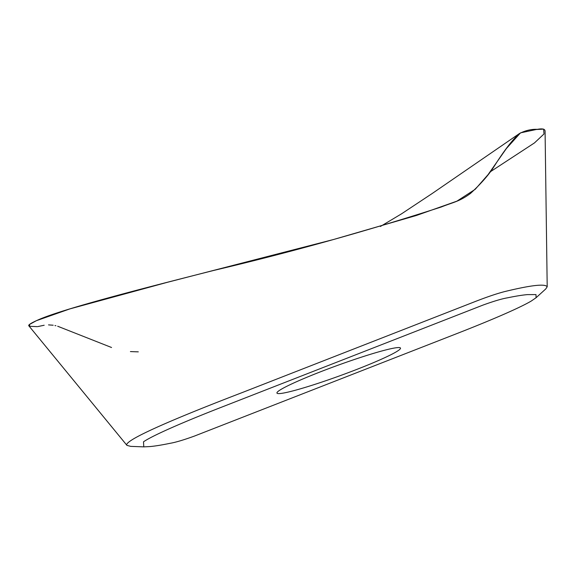 <?xml version="1.0" encoding="UTF-8"?>
<svg xmlns="http://www.w3.org/2000/svg" width="576" height="576" viewBox="0 0 576 576"><rect width="100%" height="100%" fill="white"/><g stroke="black" fill="none" stroke-linecap="round" stroke-linejoin="round"><path stroke-width="0.86" d="M317.808 372.859A65.743 5.27 -20 0 1 400.493 348.098A65.743 5.27 -20 0 1 340.517 375.538A65.743 5.27 -20 0 1 276.941 393.07A65.743 5.27 -20 0 1 317.808 372.859M483.034 305.071C493.963 301.118 502.121 298.706 507.514 297.821C515.7 296.129 522.331 295.056 527.422 294.61L535.997 294.588L536.076 297.727L531.23 301.061C518.537 308.542 487.598 321.61 455.76 334.015L194.393 436.09C183.55 440.021 175.385 442.44 169.913 443.34C161.734 445.039 155.102 446.105 150.019 446.558L143.777 446.868L143.51 441.792C153.756 434.822 187.279 420.53 221.666 407.146L483.034 305.071M143.777 446.868L130.745 446.371L126.943 445.37C125.878 444.377 127.966 442.282 133.207 439.092C150.53 428.717 198.209 409.442 242.41 392.494L473.479 302.213C486.288 297.187 496.699 293.638 504.713 291.578C531.022 285.17 545.184 283.565 547.2 286.762L545.738 288.965L536.076 297.727M126.943 445.37L28.8 325.771C28.102 324.958 31.097 323.057 37.786 320.062C61.826 309.118 145.454 287.741 213.638 270.461C290.254 252.403 366.156 231.242 441.338 206.978C453.096 202.262 459.353 201.686 470.57 193.37C480.895 183.816 488.628 175.025 493.776 166.982C503.921 150.826 512.474 139.68 519.43 133.546C525.47 130.45 531.446 129.053 537.35 129.348C542.441 128.376 545.018 128.988 545.076 131.177L547.2 286.762M138.298 351.857L130.421 351.583M111.55 347.501L57.679 326.239M55.894 325.75L54.958 325.534M53.172 325.224L48.535 324.886M44.179 325.238L37.757 326.599M37.181 326.635L30.355 326.34M30.161 326.29L29.714 326.131L29.498 324.475L36.353 320.702L69.934 308.88L167.054 282.391L333.425 239.537L416.333 215.496L456.898 201.161L475.2 189.317L488.052 174.65L506.398 148.514L520.51 132.862L536.278 129.506L543.65 129.132L543.974 133.992L534.47 142.913L490.176 171.878M380.376 226.49L401.429 213.898L432.101 193.572L519.43 133.546"/></g></svg>
